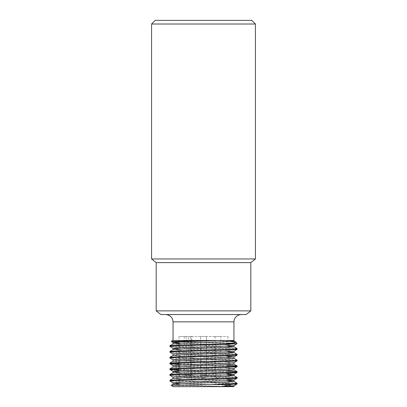 <?xml version="1.0" encoding="UTF-8"?>
<svg xmlns="http://www.w3.org/2000/svg" width="407" height="407" viewBox="0 0 407 407"><rect width="100%" height="100%" fill="white"/><g stroke="black" fill="none" stroke-linecap="round" stroke-linejoin="round"><path stroke-width="0.31" stroke-dasharray="2.04 1.53" d="M220.833 336.467L215.018 336.467L220.833 336.467L220.833 375.091L215.018 375.091L215.018 336.467M206.41 336.467L200.59 336.467L206.41 336.467L200.59 336.467L206.41 336.467L206.41 375.091L200.59 375.091L200.59 336.467L200.59 375.091L206.41 375.091L200.59 375.091L206.41 375.091L206.41 336.467M191.982 336.467L186.167 336.467L191.982 336.467L191.982 375.091L186.167 375.091L186.167 336.467L228.012 336.467L178.988 336.467L186.167 336.467L186.167 375.091A2.91 2.055 90 0 0 188.222 377.996L186.167 377.996C184.961 377.828 184.315 376.857 184.234 375.091L184.234 336.467M228.012 386.65L178.988 386.65L228.012 386.65L228.012 384.452M228.012 336.467L228.012 343.65M228.012 345.975L228.012 349.323M228.012 350.045L228.012 355.092M228.012 357.514L228.012 360.861M228.012 361.584L228.012 364.723M228.012 367.348L228.012 372.4M228.012 374.816L228.012 378.164M228.012 378.886L228.012 383.933M184.234 375.091L188.344 375.091C188.182 376.857 187.459 377.823 186.167 377.996M188.344 375.091L188.344 336.467M151.582 24.013L255.418 24.013M255.418 258.949L151.582 258.949M251.755 20.35L155.245 20.35M250.804 310.872L156.196 310.872M156.196 262.612L250.804 262.612M160.811 314.535L246.189 314.535M241.254 314.535L165.746 314.535L241.254 314.535M220.94 340.496L233.933 340.496M172.1 340.496L233.974 340.496M237.062 383.201L227.254 382.519L172.461 380.718M237.062 377.431L227.254 376.75L172.461 374.949M228.012 371.011L178.988 369.515M228.012 365.242L178.988 363.746M237.062 360.129L227.254 359.447L172.461 357.646M237.062 354.36L227.254 353.678L172.461 351.877M237.062 348.59L227.254 347.909L172.461 346.108M234.539 383.603L179.746 381.802L169.938 381.12M234.539 377.833L179.746 376.032L169.938 375.351M234.539 372.064L178.988 370.233M234.539 366.295L178.988 364.469M234.539 360.531L179.746 358.725L169.938 358.043M234.539 354.762L179.746 352.961L169.938 352.279M234.539 348.992L179.746 347.191L169.938 346.51M215.049 340.496L230.84 341.483M237.062 343.605L231.446 343.223M228.012 343.116L178.988 342.017M173.056 386.65L233.974 386.63M171.215 385.368L233.43 386.63M228.225 386.63L181.954 385.042L173.067 384.279M228.012 380.85L181.954 379.278L173.067 378.51M228.012 375.081L181.954 373.509L173.067 372.741M233.974 369.902L225.046 369.18L181.954 367.74L173.026 366.997M233.974 364.133L225.046 363.415L181.954 361.971L173.067 361.207M233.974 358.363L225.046 357.646L181.954 356.201L173.067 355.438M228.012 352.009L181.954 350.432L173.067 349.669M228.012 346.24L181.954 344.668L173.026 343.946M233.933 385.811L225.046 385.042L178.988 383.47M228.012 379.41L181.954 377.833L173.026 377.111M228.012 373.641L178.988 371.932M233.933 368.503L225.046 367.74L181.954 366.295L173.067 365.618M233.933 362.739L225.046 361.971L181.954 360.531L173.026 359.808M228.012 356.339L181.954 354.762L173.026 354.039M233.933 351.2L225.046 350.432L178.988 348.86M233.933 345.431L225.046 344.668L178.988 343.091M190.283 336.467L190.283 375.091A2.91 2.055 -90 0 1 188.222 377.996A2.91 2.91 0 0 0 191.132 375.091L191.132 336.467M173.067 321.861L233.933 321.861M189.077 375.091L191.982 375.091A2.91 2.91 0 0 1 189.077 377.996A2.91 2.91 0 0 1 186.167 375.091L189.077 375.091M217.923 375.091L220.833 375.091A2.91 2.91 0 0 1 217.923 377.996A2.91 2.91 0 0 1 215.018 375.091L217.923 375.091M178.988 336.467L178.988 341.916M178.988 345.777L178.988 350.824M178.988 351.546L178.988 356.593M178.988 357.31L178.988 362.362M178.988 363.08L178.988 364.987M178.988 366.432L178.988 368.126M178.988 368.849L178.988 373.896M178.988 374.618L178.988 379.665M178.988 380.387L178.988 386.65M200.59 375.091A2.91 2.91 0 0 0 203.5 377.996A2.91 2.91 0 0 0 206.41 375.091A2.91 2.91 0 0 1 203.5 377.996A2.91 2.91 0 0 1 200.59 375.091"/><path stroke-width="0.61" d="M228.012 343.65L228.012 345.975M228.012 349.323L228.012 350.045M228.012 355.092L228.012 357.514M228.012 360.861L228.012 361.584M228.012 364.723L228.012 367.348M228.012 372.4L228.012 374.816M228.012 378.164L228.012 378.886M228.012 383.933L228.012 384.452M255.418 24.013L151.582 24.013L151.582 258.949L255.418 258.949L255.418 24.013L251.755 20.35L155.245 20.35L151.582 24.013M250.804 310.872L246.189 314.535L160.811 314.535L156.196 310.872L250.804 310.872L250.804 262.612L156.196 262.612L151.582 258.949M178.988 343.091L173.026 342.501L173.026 343.946L181.954 343.223L225.046 341.783L233.974 341.061L228.49 340.496L220.94 340.496L233.933 340.496L233.933 321.861C234.366 317.414 236.808 314.972 241.254 314.535M250.804 262.612L255.418 258.949M178.988 342.017L171.388 341.575L172.1 340.496L220.94 340.496L181.954 341.783L173.026 342.501M228.225 386.63L221.311 386.63L232.483 384.452L211.976 384.452L237.098 383.241L233.933 381.395L228.012 380.85M172.461 380.718L169.938 380.316L179.746 379.634L234.539 377.833L237.098 377.472L233.933 375.625L228.012 375.081M172.461 374.949L169.938 374.547L179.746 373.87L234.539 372.064L237.062 371.667L228.012 371.011M178.988 369.515L169.902 368.818L179.746 368.101L234.539 366.295L237.062 365.898L228.012 365.242M178.988 363.746L169.902 363.054L179.746 362.332L234.539 360.531L237.098 360.17L233.933 358.323M172.461 357.646L169.938 357.244L179.746 356.563L234.539 354.762L237.098 354.4L233.933 352.554L228.012 352.009M172.461 351.877L169.938 351.475L179.746 350.793L234.539 348.992L237.098 348.631L233.933 346.784L228.012 346.24M172.461 346.108L169.938 345.706L179.746 345.029L225.488 343.65L237.011 343.65L236.177 342.333L233.603 342.999L225.488 343.65M232.483 384.452L237.062 384.005L234.539 383.603M178.988 383.47L173.067 382.926L169.902 381.079L172.461 380.718L227.254 378.917L237.062 378.235L234.539 377.833M173.067 377.157L169.902 375.31L172.461 374.949L227.254 373.148L237.062 372.466L234.539 372.064M178.988 370.233L169.938 369.581L172.461 369.18L227.254 367.379L237.062 366.697L234.539 366.295M178.988 364.469L169.938 363.812L172.461 363.415L227.254 361.609L237.062 360.928L234.539 360.531M173.067 359.854L169.902 358.007L172.461 357.646L227.254 355.84L237.062 355.163L234.539 354.762M173.067 354.085L169.902 352.238L172.461 351.877L227.254 350.076L237.062 349.394L234.539 348.992M178.988 348.86L173.067 348.316L169.902 346.469L172.466 346.108L227.254 344.307L237.011 343.65M230.84 341.483L236.177 342.333M231.446 343.223L228.012 343.116M171.372 341.549L204.548 340.496M233.944 386.65L173.056 386.65L171.22 385.343L211.976 384.452M233.43 386.63L233.974 386.63L233.974 385.765M171.22 385.348L173.067 384.279L181.954 383.603L225.046 382.158L233.933 381.395M169.938 380.316L173.067 378.51L181.954 377.833L225.046 376.394L233.933 375.625M169.938 374.547L173.067 372.741L181.954 372.064L231.654 370.263L233.974 369.902L233.974 368.462M169.938 363.812L173.067 365.618L173.026 367.017L181.954 366.295L231.654 364.494L233.974 364.133L233.974 362.693M169.938 363.013L173.067 361.207L181.954 360.531L231.654 358.725L233.974 358.363L233.974 356.924L228.012 356.339M169.938 357.244L173.067 355.438L181.954 354.762L231.654 352.961L233.974 352.599L233.974 351.155M169.938 351.475L173.067 349.669L181.954 348.992L225.046 347.553L233.933 346.784M221.311 386.63L233.933 385.811L237.062 384.005M173.067 382.926L181.954 382.158L225.046 380.718L233.933 380.041L237.062 378.235M233.974 381.44L233.974 379.996L228.012 379.41M173.026 378.556L173.026 377.111L175.346 376.75L225.046 374.949L233.933 374.272L228.012 373.641M178.988 371.932L173.067 371.388L175.346 370.986L225.046 369.18L233.933 368.503L237.062 366.697M173.026 365.578L181.954 364.855L225.046 363.415L233.933 362.739L237.062 360.928M173.026 361.248L173.026 359.808L175.346 359.447L225.046 357.646L233.974 356.924M173.026 355.484L173.026 354.039L175.346 353.678L225.046 351.877L233.933 351.2L237.062 349.394M173.026 349.715L173.026 348.27L175.346 347.909L225.046 346.108L233.933 345.431L237.047 343.63M233.933 321.861L173.067 321.861C172.634 317.414 170.192 314.972 165.746 314.535M178.988 341.916L178.988 345.777M178.988 350.824L178.988 351.546M178.988 356.593L178.988 357.31M178.988 362.362L178.988 363.08M178.988 364.987L178.988 366.432M178.988 368.126L178.988 368.849M178.988 373.896L178.988 374.618M178.988 379.665L178.988 380.387M156.196 310.872L156.196 262.612M173.067 340.496L173.067 321.861M237.098 383.964L237.098 383.241M237.098 378.195L237.098 377.472M237.098 372.425L237.098 371.703M237.098 366.656L237.098 365.939M237.098 360.892L237.098 360.17M237.098 355.123L237.098 354.4M237.098 349.354L237.098 348.631M169.902 381.079L169.902 380.357M169.902 375.31L169.902 374.588M169.902 369.541L169.902 368.818M169.902 363.772L169.902 363.054M169.902 358.007L169.902 357.285M169.902 352.238L169.902 351.516M169.902 346.469L169.902 345.747M233.933 369.856L237.062 371.667M173.067 366.972L169.938 368.783M233.933 364.092L237.062 365.898M173.067 343.9L169.938 345.706M233.933 341.015L236.096 342.267M233.974 340.496L233.974 341.061M173.026 382.88L173.026 384.325M233.974 374.226L233.974 375.671M173.026 371.347L173.026 372.787M233.974 345.385L233.974 346.83M171.388 341.575L173.067 342.546M237.062 372.466L233.933 374.272M169.938 369.581L173.067 371.388M237.062 355.163L233.933 356.97"/></g></svg>
